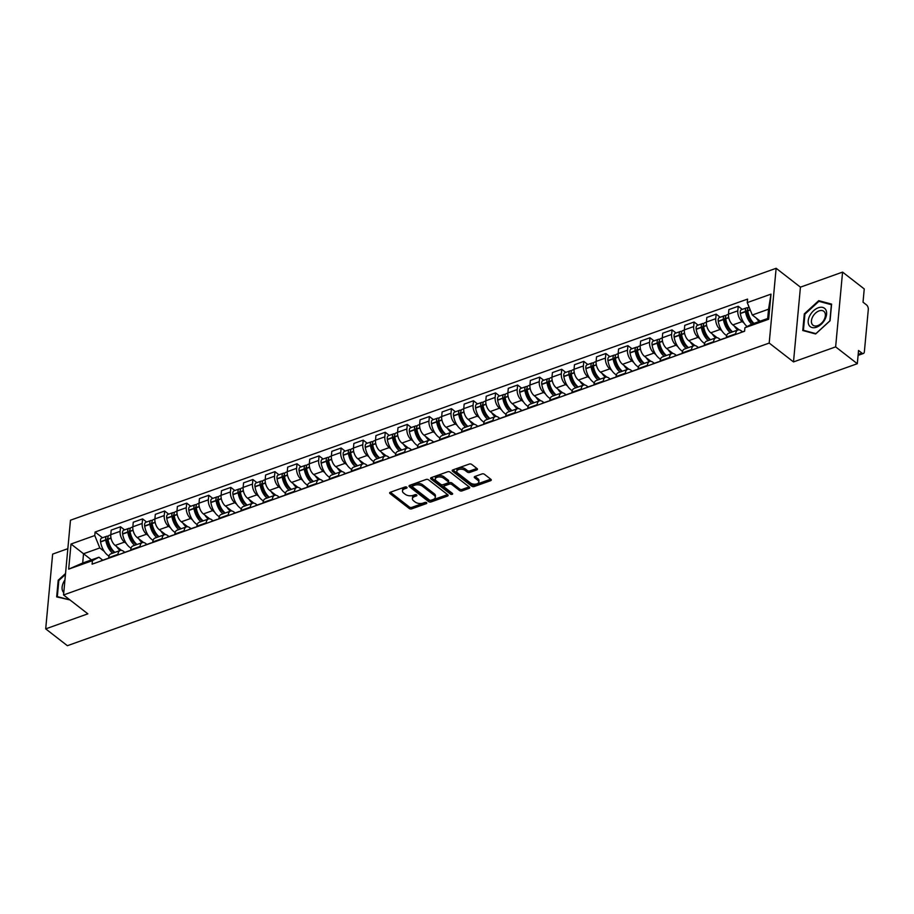 <?xml version="1.0" encoding="UTF-8"?>
<svg xmlns="http://www.w3.org/2000/svg" width="914" height="914" viewBox="0 0 914 914"><rect width="100%" height="100%" fill="white"/><g stroke="black" fill="none" stroke-linecap="round" stroke-linejoin="round"><path stroke-width="1.37" d="M406.787 487.219A1.234 0.674 -174.7 0 0 405.073 486.979L390.324 492.246A1.759 0.96 -174.7 0 0 389.638 492.909A1.759 0.96 -174.7 0 0 390.004 493.571L409.255 508.515A1.759 0.96 -174.7 0 0 411.711 508.847L426.461 503.58A1.234 0.674 -174.7 0 0 424.964 502.426L423.056 503.1A5.621 3.062 -174.7 0 1 415.185 502.026L413.585 500.781A5.621 3.062 -174.7 0 1 412.431 498.678A5.621 3.062 -174.7 0 1 414.602 496.542L416.51 495.868A1.234 0.674 -174.7 0 0 415.013 494.703L413.105 495.377A5.621 3.062 -174.7 0 1 405.245 494.314L403.634 493.069A5.621 3.062 -174.7 0 1 402.48 490.955A5.621 3.062 -174.7 0 1 404.662 488.819L406.57 488.145A1.234 0.674 -174.7 0 0 406.787 487.219M476.777 469.922A1.759 0.96 -174.7 0 0 477.451 469.259A1.759 0.96 -174.7 0 0 477.097 468.596L471.693 464.403A1.759 0.96 -174.7 0 0 469.236 464.072L452.853 469.922A1.759 0.96 -174.7 0 0 452.179 470.584A1.759 0.96 -174.7 0 0 452.533 471.247L471.784 486.191A1.759 0.96 -174.7 0 0 474.24 486.522L490.624 480.673A1.759 0.96 -174.7 0 0 491.298 480.01A1.759 0.96 -174.7 0 0 490.944 479.347L484.42 474.286A1.759 0.96 -174.7 0 0 481.964 473.955L474.949 476.457A1.759 0.96 -174.7 0 0 474.263 477.119A1.759 0.96 -174.7 0 0 474.629 477.782L477.862 480.296A4.696 2.559 -174.7 0 1 478.833 482.055A4.696 2.559 -174.7 0 1 475.554 484.157A4.696 2.559 -174.7 0 1 470.436 482.946L457.765 473.109A4.696 2.559 -174.7 0 1 456.806 471.35A4.696 2.559 -174.7 0 1 460.085 469.236A4.696 2.559 -174.7 0 1 465.192 470.459L467.305 472.092A1.759 0.96 -174.7 0 0 469.762 472.424L476.777 469.922L476.914 468.459M769.2 343.058L793.501 361.91L835.636 346.874L857.309 363.703L67.373 645.707L45.7 628.878L87.847 613.831L63.546 594.968L769.2 343.058L776.135 268.293L70.481 520.215L63.546 594.968M428.529 479.816A1.759 0.96 -174.7 0 0 426.061 479.484L409.689 485.334A1.759 0.96 -174.7 0 0 409.004 485.997A1.759 0.96 -174.7 0 0 409.369 486.659L428.609 501.603A1.759 0.96 -174.7 0 0 431.077 501.935L447.449 496.085A1.759 0.96 -174.7 0 0 448.134 495.422A1.759 0.96 -174.7 0 0 447.769 494.76L428.529 479.816M431.271 477.622L447.654 471.784A1.759 0.96 -174.7 0 1 450.111 472.115L469.35 487.059A1.759 0.96 -174.7 0 1 469.716 487.71A1.759 0.96 -174.7 0 1 469.031 488.384L462.027 490.887A1.759 0.96 -174.7 0 1 459.571 490.555L451.767 484.489A1.759 0.96 -174.7 0 0 449.311 484.157L444.661 485.814A1.759 0.96 -174.7 0 0 443.976 486.488A1.759 0.96 -174.7 0 0 444.341 487.139L452.464 493.446A1.234 0.674 -174.7 0 1 450.522 494.143L430.951 478.947A1.759 0.96 -174.7 0 1 430.585 478.296A1.759 0.96 -174.7 0 1 431.271 477.622L450.659 492.646A1.234 0.674 -174.7 0 0 451.859 492.977M835.636 346.874L842.571 272.109L864.244 288.938L863.022 302.18L866.403 304.796A3.576 1.954 70.4 0 1 868.3 309.48L864.37 351.787A3.576 1.954 70.4 0 1 863.399 353.478L858.086 355.375M67.842 548.686L52.635 554.113L45.7 628.878M842.571 272.109L800.436 287.156L776.135 268.293M857.309 363.703L858.543 350.473L861.913 353.09A3.576 1.954 70.4 0 0 863.399 353.478M117.917 554.958L117.975 554.352A8.237 4.49 -109.6 0 1 120.214 550.491L110.88 553.827A8.237 4.49 70.4 0 0 108.64 557.689L108.583 558.294M126.303 543.51L124.475 542.105A8.237 4.49 -109.6 0 1 120.111 531.331L110.777 534.667A8.237 4.49 70.4 0 0 115.153 545.429L121.528 550.377M110.777 534.667L111.2 530.109L120.534 526.772L124.555 529.892M120.214 550.491A8.237 4.49 -109.6 0 1 123.619 551.371L124.841 552.319M120.111 531.331L120.534 526.772M139.979 547.086L140.036 546.481A8.237 4.49 -109.6 0 1 142.276 542.619L132.941 545.944A8.237 4.49 70.4 0 0 130.702 549.817L130.645 550.411M146.617 522.02L142.595 518.901L133.261 522.225L132.838 526.784A8.237 4.49 70.4 0 0 137.203 537.558L143.578 542.505M142.276 542.619A8.237 4.49 -109.6 0 1 145.68 543.499L146.903 544.436M148.365 535.638L146.537 534.222A8.237 4.49 -109.6 0 1 142.173 523.459L142.595 518.901M162.041 539.214L162.098 538.609A8.237 4.49 -109.6 0 1 164.337 534.736L155.003 538.072A8.237 4.49 70.4 0 0 152.764 541.933L152.707 542.539M168.679 514.148L164.657 511.017L155.323 514.354L154.9 518.912A8.237 4.49 70.4 0 0 159.265 529.686L165.64 534.633M164.337 534.736A8.237 4.49 -109.6 0 1 167.742 535.615L168.964 536.564M170.427 527.766L168.599 526.35A8.237 4.49 -109.6 0 1 164.234 515.576L164.657 511.017M184.102 531.331L184.148 530.737A8.237 4.49 -109.6 0 1 186.399 526.864L177.065 530.2A8.237 4.49 70.4 0 0 174.825 534.062L174.768 534.667M190.74 506.265L186.707 503.146L177.385 506.482L176.962 511.04A8.237 4.49 70.4 0 0 181.326 521.803L187.701 526.761M186.399 526.864A8.237 4.49 -109.6 0 1 189.804 527.744L191.026 528.692M192.488 519.883L190.66 518.478A8.237 4.49 -109.6 0 1 186.285 507.704L186.707 503.146M206.153 523.459L206.21 522.854A8.237 4.49 -109.6 0 1 208.461 518.992L199.126 522.317A8.237 4.49 70.4 0 0 196.876 526.19L196.83 526.795M212.802 498.393L208.769 495.274L199.435 498.598L199.012 503.157A8.237 4.49 70.4 0 0 203.388 513.931L209.763 518.878M208.461 518.992A8.237 4.49 -109.6 0 1 211.865 519.872L213.076 520.82M214.55 512.011L212.722 510.595A8.237 4.49 -109.6 0 1 208.346 499.832L208.769 495.274M228.214 515.587L228.272 514.982A8.237 4.49 -109.6 0 1 230.511 511.109L221.188 514.445A8.237 4.49 70.4 0 0 218.937 518.318L218.88 518.912M234.852 490.521L230.831 487.391L221.496 490.727L221.074 495.285A8.237 4.49 70.4 0 0 225.45 506.059L231.825 511.006M230.511 511.109A8.237 4.49 -109.6 0 1 233.927 511.989L235.138 512.937M236.6 504.14L234.784 502.723A8.237 4.49 -109.6 0 1 230.408 491.961L230.831 487.391M250.276 507.704L250.333 507.11A8.237 4.49 -109.6 0 1 252.572 503.237L243.238 506.573A8.237 4.49 70.4 0 0 240.999 510.435L240.942 511.04M256.914 482.638L252.892 479.519L243.558 482.855L243.135 487.413A8.237 4.49 70.4 0 0 247.511 498.176L253.886 503.134M252.572 503.237A8.237 4.49 -109.6 0 1 255.989 504.117L257.2 505.065M258.662 496.268L256.845 494.851A8.237 4.49 -109.6 0 1 252.47 484.077L252.892 479.519M272.338 499.832L272.395 499.227A8.237 4.49 -109.6 0 1 274.634 495.365L265.3 498.69A8.237 4.49 70.4 0 0 263.061 502.563L263.004 503.168M278.976 474.766L274.954 471.647L265.62 474.972L265.197 479.542A8.237 4.49 70.4 0 0 269.573 490.304L275.948 495.251M274.634 495.365A8.237 4.49 -109.6 0 1 278.05 496.245L279.261 497.193M280.724 488.384L278.907 486.968A8.237 4.49 -109.6 0 1 274.531 476.205L274.954 471.647M294.399 491.961L294.457 491.355A8.237 4.49 -109.6 0 1 296.696 487.493L287.362 490.818A8.237 4.49 70.4 0 0 285.122 494.691L285.065 495.285M301.037 466.894L297.016 463.764L287.682 467.1L287.259 471.658A8.237 4.49 70.4 0 0 291.635 482.432L298.01 487.379M296.696 487.493A8.237 4.49 -109.6 0 1 300.1 488.362L301.323 489.31M302.785 480.513L300.969 479.096A8.237 4.49 -109.6 0 1 296.593 468.334L297.016 463.764M316.461 484.077L316.518 483.483A8.237 4.49 -109.6 0 1 318.757 479.61L309.423 482.946A8.237 4.49 70.4 0 0 307.184 486.808L307.127 487.413M323.099 459.022L319.077 455.892L309.743 459.228L309.32 463.786A8.237 4.49 70.4 0 0 313.696 474.549L320.071 479.507M318.757 479.61A8.237 4.49 -109.6 0 1 322.162 480.49L323.385 481.438M324.847 472.641L323.03 471.224A8.237 4.49 -109.6 0 1 318.655 460.45L319.077 455.892M338.523 476.205L338.58 475.6A8.237 4.49 -109.6 0 1 340.819 471.738L331.485 475.074A8.237 4.49 70.4 0 0 329.246 478.936L329.189 479.542M345.161 451.139L341.139 448.02L331.805 451.345L331.382 455.915A8.237 4.49 70.4 0 0 335.758 466.677L342.133 471.624M340.819 471.738A8.237 4.49 -109.6 0 1 344.224 472.618L345.446 473.566M346.909 464.758L345.081 463.341A8.237 4.49 -109.6 0 1 340.716 452.579L341.139 448.02M360.584 468.334L360.642 467.728A8.237 4.49 -109.6 0 1 362.881 463.866L353.547 467.191A8.237 4.49 70.4 0 0 351.307 471.064L351.25 471.658M367.222 443.267L363.201 440.137L353.867 443.473L353.444 448.031A8.237 4.49 70.4 0 0 357.808 458.805L364.183 463.752M362.881 463.866A8.237 4.49 -109.6 0 1 366.286 464.735L367.508 465.683M368.97 456.886L367.142 455.469A8.237 4.49 -109.6 0 1 362.778 444.707L363.201 440.137M382.646 460.45L382.703 459.856A8.237 4.49 -109.6 0 1 384.943 455.983L375.608 459.319A8.237 4.49 70.4 0 0 373.369 463.181L373.312 463.786M389.284 435.395L385.262 432.265L375.928 435.601L375.505 440.16A8.237 4.49 70.4 0 0 379.87 450.922L386.245 455.88M384.943 455.983A8.237 4.49 -109.6 0 1 388.347 456.863L389.57 457.811M391.032 449.014L389.204 447.597A8.237 4.49 -109.6 0 1 384.84 436.823L385.262 432.265M404.708 452.579L404.753 451.973A8.237 4.49 -109.6 0 1 407.004 448.111L397.67 451.447A8.237 4.49 70.4 0 0 395.431 455.309L395.374 455.915M411.346 427.512L407.313 424.393L397.99 427.718L397.567 432.288A8.237 4.49 70.4 0 0 401.932 443.05L408.307 447.997M407.004 448.111A8.237 4.49 -109.6 0 1 410.409 448.991L411.631 449.939M413.094 441.131L411.266 439.714A8.237 4.49 -109.6 0 1 406.89 428.952L407.313 424.393M426.758 444.707L426.815 444.101A8.237 4.49 -109.6 0 1 429.066 440.24L419.732 443.564A8.237 4.49 70.4 0 0 417.481 447.437L417.435 448.031M433.407 419.64L429.374 416.521L420.04 419.846L419.617 424.404A8.237 4.49 70.4 0 0 423.993 435.178L430.368 440.125M429.066 440.24A8.237 4.49 -109.6 0 1 432.471 441.119L433.682 442.056M435.155 433.259L433.327 431.842A8.237 4.49 -109.6 0 1 428.952 421.08L429.374 416.521M448.82 436.823L448.877 436.229A8.237 4.49 -109.6 0 1 451.116 432.356L441.793 435.692A8.237 4.49 70.4 0 0 439.543 439.554L439.485 440.16M455.458 411.768L451.436 408.638L442.102 411.974L441.679 416.533A8.237 4.49 70.4 0 0 446.055 427.295L452.43 432.253M451.116 432.356A8.237 4.49 -109.6 0 1 454.532 433.236L455.743 434.184M457.206 425.387L455.389 423.97A8.237 4.49 -109.6 0 1 451.013 413.197L451.436 408.638M470.881 428.952L470.939 428.346A8.237 4.49 -109.6 0 1 473.178 424.484L463.844 427.821A8.237 4.49 70.4 0 0 461.604 431.682L461.547 432.288M477.519 403.885L473.498 400.766L464.163 404.102L463.741 408.661A8.237 4.49 70.4 0 0 468.117 419.423L474.492 424.37M473.178 424.484A8.237 4.49 -109.6 0 1 476.594 425.364L477.805 426.312M479.267 417.504L477.451 416.099A8.237 4.49 -109.6 0 1 473.075 405.325L473.498 400.766M492.943 421.08L493 420.474A8.237 4.49 -109.6 0 1 495.239 416.613L485.905 419.937A8.237 4.49 70.4 0 0 483.666 423.81L483.609 424.404M499.581 396.013L495.559 392.894L486.225 396.219L485.802 400.778A8.237 4.49 70.4 0 0 490.178 411.551L496.553 416.498M495.239 416.613A8.237 4.49 -109.6 0 1 498.656 417.492L499.867 418.429M501.329 409.632L499.512 408.215A8.237 4.49 -109.6 0 1 495.137 397.453L495.559 392.894M515.005 413.197L515.062 412.602A8.237 4.49 -109.6 0 1 517.301 408.729L507.967 412.065A8.237 4.49 70.4 0 0 505.728 415.927L505.671 416.533M521.643 388.142L517.621 385.011L508.287 388.347L507.864 392.906A8.237 4.49 70.4 0 0 512.24 403.68L518.615 408.627M517.301 408.729A8.237 4.49 -109.6 0 1 520.706 409.609L521.928 410.557M523.391 401.76L521.574 400.343A8.237 4.49 -109.6 0 1 517.198 389.57L517.621 385.011M537.066 405.325L537.124 404.719A8.237 4.49 -109.6 0 1 539.363 400.858L530.029 404.194A8.237 4.49 70.4 0 0 527.789 408.055L527.732 408.661M543.704 380.258L539.683 377.139L530.349 380.475L529.926 385.034A8.237 4.49 70.4 0 0 534.302 395.796L540.677 400.743M539.363 400.858A8.237 4.49 -109.6 0 1 542.767 401.737L543.99 402.686M545.452 393.877L543.636 392.472A8.237 4.49 -109.6 0 1 539.26 381.698L539.683 377.139M559.128 397.453L559.185 396.847A8.237 4.49 -109.6 0 1 561.424 392.986L552.09 396.31A8.237 4.49 70.4 0 0 549.851 400.183L549.794 400.778M565.766 372.386L561.744 369.267L552.41 372.592L551.987 377.151A8.237 4.49 70.4 0 0 556.363 387.924L562.738 392.871M561.424 392.986A8.237 4.49 -109.6 0 1 564.829 393.865L566.052 394.802M567.514 386.005L565.686 384.588A8.237 4.49 -109.6 0 1 561.322 373.826L561.744 369.267M581.19 389.57L581.247 388.976A8.237 4.49 -109.6 0 1 583.486 385.102L574.152 388.439A8.237 4.49 70.4 0 0 571.913 392.3L571.856 392.906M587.828 364.515L583.806 361.384L574.472 364.72L574.049 369.279A8.237 4.49 70.4 0 0 578.413 380.053L584.789 385M583.486 385.102A8.237 4.49 -109.6 0 1 586.891 385.982L588.113 386.93M589.576 378.133L587.748 376.717A8.237 4.49 -109.6 0 1 583.383 365.943L583.806 361.384M603.251 381.698L603.309 381.092A8.237 4.49 -109.6 0 1 605.548 377.231L596.214 380.567A8.237 4.49 70.4 0 0 593.974 384.428L593.917 385.034M609.889 356.631L605.868 353.512L596.534 356.848L596.111 361.407A8.237 4.49 70.4 0 0 600.475 372.169L606.85 377.116M605.548 377.231A8.237 4.49 -109.6 0 1 608.952 378.11L610.175 379.059M611.637 370.25L609.809 368.845A8.237 4.49 -109.6 0 1 605.445 358.071L605.868 353.512M625.313 373.826L625.359 373.22A8.237 4.49 -109.6 0 1 627.61 369.359L618.275 372.684A8.237 4.49 70.4 0 0 616.036 376.557L615.979 377.151M631.951 348.76L627.918 345.641L618.595 348.965L618.172 353.524A8.237 4.49 70.4 0 0 622.537 364.298L628.912 369.245M627.61 369.359A8.237 4.49 -109.6 0 1 631.014 370.239L632.237 371.175M633.699 362.378L631.871 360.961A8.237 4.49 -109.6 0 1 627.495 350.199L627.918 345.641M647.363 365.954L647.42 365.349A8.237 4.49 -109.6 0 1 649.671 361.476L640.337 364.812A8.237 4.49 70.4 0 0 638.086 368.673L638.041 369.279M654.013 340.888L649.98 337.757L640.645 341.093L640.223 345.652A8.237 4.49 70.4 0 0 644.599 356.426L650.974 361.373M649.671 361.476A8.237 4.49 -109.6 0 1 653.076 362.355L654.287 363.304M655.761 354.506L653.933 353.09A8.237 4.49 -109.6 0 1 649.557 342.316L649.98 337.757M669.425 358.071L669.482 357.477A8.237 4.49 -109.6 0 1 671.721 353.604L662.399 356.94A8.237 4.49 70.4 0 0 660.148 360.802L660.091 361.407M676.063 333.004L672.041 329.885L662.707 333.222L662.284 337.78A8.237 4.49 70.4 0 0 666.66 348.542L673.035 353.501M671.721 353.604A8.237 4.49 -109.6 0 1 675.138 354.483L676.349 355.432M677.811 346.623L675.994 345.218A8.237 4.49 -109.6 0 1 671.619 334.444L672.041 329.885M691.487 350.199L691.544 349.594A8.237 4.49 -109.6 0 1 693.783 345.732L684.449 349.057A8.237 4.49 70.4 0 0 682.21 352.93L682.152 353.535M698.125 325.133L694.103 322.014L684.769 325.338L684.346 329.897A8.237 4.49 70.4 0 0 688.722 340.671L695.097 345.618M693.783 345.732A8.237 4.49 -109.6 0 1 697.199 346.612L698.41 347.548M699.873 338.751L698.056 337.335A8.237 4.49 -109.6 0 1 693.68 326.572L694.103 322.014M713.548 342.327L713.606 341.722A8.237 4.49 -109.6 0 1 715.845 337.849L706.511 341.185A8.237 4.49 70.4 0 0 704.271 345.058L704.214 345.652M720.186 317.261L716.165 314.13L706.83 317.466L706.408 322.025A8.237 4.49 70.4 0 0 710.784 332.799L717.159 337.746M715.845 337.849A8.237 4.49 -109.6 0 1 719.249 338.728L720.472 339.677M721.934 330.879L720.118 329.463A8.237 4.49 -109.6 0 1 715.742 318.7L716.165 314.13M735.61 334.444L735.667 333.85A8.237 4.49 -109.6 0 1 737.906 329.977L728.572 333.313A8.237 4.49 70.4 0 0 726.333 337.175L726.276 337.78M742.248 309.378L738.226 306.259L728.892 309.595L728.469 314.153A8.237 4.49 70.4 0 0 732.845 324.916L739.22 329.874M737.906 329.977A8.237 4.49 -109.6 0 1 741.311 330.857L742.534 331.805M743.996 323.008L742.179 321.591A8.237 4.49 -109.6 0 1 737.804 310.817L738.226 306.259M104.242 551.393L99.809 547.943L83.54 553.747L82.683 563.024L98.941 557.22L102.779 560.191M91.457 559.894L71.006 544.024L94.77 535.535L99.809 547.943M98.941 557.22L92.44 560.659L68.676 569.136L71.006 544.024M747.252 302.603L771.005 294.125L768.674 319.249L744.921 327.726L751.434 324.287L767.691 318.483L768.548 309.206L752.291 315.01L747.252 302.603L747.572 299.095L95.09 532.028L94.77 535.535M92.44 560.659L92.108 564.167L744.59 331.245L744.921 327.726M65.545 573.501L58.21 580.207L56.668 596.876L69.955 599.95M793.501 361.91L800.436 287.156M831.603 304.111L818.727 300.66L804.309 313.856L802.766 330.514L815.642 333.976L830.061 320.78L831.603 304.111M752.291 315.01L760.197 321.157M102.494 537.775L95.09 532.028M68.676 569.136L82.683 563.024M767.691 318.483L768.674 319.249M768.548 309.206L771.005 294.125M58.816 580.676L58.21 580.207M819.995 301.643L818.727 300.66M804.914 314.325L804.309 313.856M405.987 486.911L404.799 487.333A5.621 3.062 -174.7 0 0 402.617 489.47L402.48 490.955M412.431 498.678L412.568 497.182A5.621 3.062 -174.7 0 1 414.739 495.045L415.927 494.623M390.347 492.235L409.392 507.019A1.759 0.96 -174.7 0 0 411.848 507.35L425.867 502.346M409.712 485.323L428.757 500.107A1.759 0.96 -174.7 0 0 431.214 500.438L447.563 494.6M412.705 485.951A1.234 0.674 -174.7 0 0 412.488 486.876L429.386 499.992A1.234 0.674 -174.7 0 0 431.1 500.232L433.11 499.512A5.621 3.062 -174.7 0 0 435.293 497.376A5.621 3.062 -174.7 0 0 434.139 495.262L422.588 486.305A5.621 3.062 -174.7 0 0 414.728 485.231L412.705 485.951L412.854 484.454A1.234 0.674 -174.7 0 0 412.374 484.923L412.237 486.419M435.293 497.376L435.43 495.879A5.621 3.062 -174.7 0 0 434.276 493.777L434.139 495.262M412.854 484.454L414.865 483.735A5.621 3.062 -174.7 0 1 422.725 484.808L434.276 493.777M469.145 486.899L462.164 489.39L462.027 490.887M443.976 486.488L444.113 484.991A1.759 0.96 -174.7 0 1 444.798 484.317L449.448 482.661A1.759 0.96 -174.7 0 1 451.904 482.992L459.708 489.059A1.759 0.96 -174.7 0 0 462.164 489.39M443.667 478.205A4.696 2.559 -174.7 0 0 438.549 476.982A4.696 2.559 -174.7 0 0 435.27 479.096A4.696 2.559 -174.7 0 0 436.241 480.855L440.697 484.317A1.759 0.96 -174.7 0 0 443.153 484.649L447.803 482.992A1.759 0.96 -174.7 0 0 448.488 482.329A1.759 0.96 -174.7 0 0 448.123 481.667L443.667 478.205L443.804 476.708A4.696 2.559 -174.7 0 0 438.686 475.486A4.696 2.559 -174.7 0 0 435.407 477.599L435.27 479.096M448.488 482.329L448.625 480.833A1.759 0.96 -174.7 0 0 448.271 480.17L448.123 481.667M443.804 476.708L448.271 480.17M456.806 471.35L456.943 469.853A4.696 2.559 -174.7 0 1 460.222 467.74A4.696 2.559 -174.7 0 1 465.329 468.962L467.442 470.596A1.759 0.96 -174.7 0 0 469.899 470.939L476.891 468.436M478.833 482.055L478.97 480.558A4.696 2.559 -174.7 0 0 477.999 478.799L477.862 480.296M474.972 476.445L477.999 478.799M452.887 469.91L471.921 484.694A1.759 0.96 -174.7 0 0 474.377 485.026L490.738 479.187M114.81 552.422A11.276 6.147 -109.6 0 1 112.959 551.348A11.276 6.147 -109.6 0 1 107.121 540.414L107.087 540.174A2.194 1.2 -109.6 0 1 107.658 538.403A2.194 1.2 -109.6 0 1 107.886 538.357M108.983 556.032A13.607 7.415 -109.6 0 1 107.612 555.129A13.607 7.415 -109.6 0 1 100.586 541.945L100.54 541.705A4.524 2.468 -109.6 0 1 101.705 538.049L106.869 536.21A4.524 2.468 70.4 0 0 105.704 539.866L105.738 540.105A13.607 7.415 70.4 0 0 112.65 553.187M114.913 552.387A13.607 7.415 -109.6 0 1 108.001 539.294L107.966 539.054A4.524 2.468 -109.6 0 1 109.132 535.398L110.765 534.816M107.624 558.637A13.607 7.415 70.4 0 0 106.492 558.865A13.607 7.415 70.4 0 0 105.476 559.402M100.312 561.242A13.607 7.415 -109.6 0 1 101.34 560.705L106.492 558.865M108.195 536.347A4.524 2.468 70.4 0 0 106.869 536.21M120.077 550.536A13.607 7.415 -109.6 0 1 116.615 546.572M107.738 558.591A13.607 7.415 -109.6 0 1 108.595 558.123M109.886 545.509L108.092 544.127M64.94 579.967A11.642 7.426 -52.2 0 0 62.895 591.541A11.642 7.426 -52.2 0 0 63.763 592.672M69.898 599.892L57.331 596.625L58.827 580.481L65.454 574.426M58.165 597.276L57.331 596.625M808.993 325.19A11.642 7.426 -52.2 0 0 821.218 324.264A11.642 7.426 -52.2 0 0 825.81 309.789A11.642 7.426 -52.2 0 0 813.586 310.714A11.642 7.426 -52.2 0 0 808.993 325.19M812.032 324.093A8.809 5.621 -52.2 0 0 812.992 325.213A8.809 5.621 -52.2 0 0 822.086 322.585A8.809 5.621 -52.2 0 0 824.759 312.428A8.809 5.621 -52.2 0 0 823.8 311.297A8.809 5.621 -52.2 0 0 814.705 313.936A8.809 5.621 -52.2 0 0 812.032 324.093M818.898 301.346L831.374 304.693L829.878 320.837L815.905 333.633L803.429 330.274L804.926 314.13L818.898 301.346M804.263 330.925L803.429 330.274M136.871 544.55A11.276 6.147 -109.6 0 1 135.021 543.464A11.276 6.147 -109.6 0 1 129.182 532.542L129.148 532.302A2.194 1.2 -109.6 0 1 129.719 530.52A2.194 1.2 -109.6 0 1 129.948 530.486M131.045 548.149A13.607 7.415 -109.6 0 1 129.674 547.258A13.607 7.415 -109.6 0 1 122.636 534.073L122.602 533.833A4.524 2.468 -109.6 0 1 123.767 530.177L128.931 528.338A4.524 2.468 70.4 0 0 127.766 531.982L127.8 532.234A13.607 7.415 70.4 0 0 134.712 545.315M136.974 544.504A13.607 7.415 -109.6 0 1 130.062 531.422L130.028 531.183A4.524 2.468 -109.6 0 1 131.193 527.527L132.827 526.944M129.685 550.754A13.607 7.415 70.4 0 0 128.554 550.993A13.607 7.415 70.4 0 0 127.537 551.53M122.373 553.37A13.607 7.415 -109.6 0 1 123.39 552.833L128.554 550.993M130.256 528.475A4.524 2.468 70.4 0 0 128.931 528.338M142.138 542.665A13.607 7.415 -109.6 0 1 138.677 538.7M129.799 550.719A13.607 7.415 -109.6 0 1 130.656 550.239M131.947 537.638L130.154 536.244M158.933 536.667A11.276 6.147 -109.6 0 1 157.082 535.593A11.276 6.147 -109.6 0 1 151.244 524.67L151.21 524.419A2.194 1.2 -109.6 0 1 151.77 522.648A2.194 1.2 -109.6 0 1 152.01 522.614M153.095 540.277A13.607 7.415 -109.6 0 1 151.735 539.386A13.607 7.415 -109.6 0 1 144.698 526.201L144.663 525.95A4.524 2.468 -109.6 0 1 145.829 522.305L150.993 520.454A4.524 2.468 70.4 0 0 149.827 524.11L149.862 524.35A13.607 7.415 70.4 0 0 156.774 537.443M159.036 536.632A13.607 7.415 -109.6 0 1 152.124 523.551L152.09 523.299A4.524 2.468 -109.6 0 1 153.255 519.655L154.877 519.072M151.747 542.882A13.607 7.415 70.4 0 0 150.616 543.11A13.607 7.415 70.4 0 0 149.599 543.647M144.435 545.487A13.607 7.415 -109.6 0 1 145.452 544.961L150.616 543.11M152.318 520.592A4.524 2.468 70.4 0 0 150.993 520.454M164.2 534.793A13.607 7.415 -109.6 0 1 160.738 530.817M151.861 542.847A13.607 7.415 -109.6 0 1 152.718 542.368M154.009 529.766L152.215 528.372M180.995 528.795A11.276 6.147 -109.6 0 1 179.144 527.721A11.276 6.147 -109.6 0 1 173.306 516.787L173.272 516.547A2.194 1.2 -109.6 0 1 173.831 514.776A2.194 1.2 -109.6 0 1 174.071 514.731M175.157 532.405A13.607 7.415 -109.6 0 1 173.797 531.502A13.607 7.415 -109.6 0 1 166.759 518.318L166.725 518.078A4.524 2.468 -109.6 0 1 167.89 514.422L173.054 512.583A4.524 2.468 70.4 0 0 171.889 516.239L171.923 516.479A13.607 7.415 70.4 0 0 178.836 529.56M181.098 528.76A13.607 7.415 -109.6 0 1 174.186 515.667L174.151 515.427A4.524 2.468 -109.6 0 1 175.317 511.771L176.939 511.189M173.809 535.01A13.607 7.415 70.4 0 0 172.677 535.238A13.607 7.415 70.4 0 0 171.661 535.775M166.497 537.615A13.607 7.415 -109.6 0 1 167.513 537.078L172.677 535.238M174.38 512.72A4.524 2.468 70.4 0 0 173.054 512.583M186.262 526.91A13.607 7.415 -109.6 0 1 182.8 522.945M173.923 534.964A13.607 7.415 -109.6 0 1 174.78 534.496M176.059 521.883L174.277 520.5M203.057 520.923A11.276 6.147 -109.6 0 1 201.194 519.849A11.276 6.147 -109.6 0 1 195.368 508.915L195.333 508.675A2.194 1.2 -109.6 0 1 195.893 506.904A2.194 1.2 -109.6 0 1 196.133 506.859M197.218 524.522A13.607 7.415 -109.6 0 1 195.859 523.631A13.607 7.415 -109.6 0 1 188.821 510.446L188.787 510.206A4.524 2.468 -109.6 0 1 189.952 506.55L195.116 504.711A4.524 2.468 70.4 0 0 193.951 508.355L193.985 508.607A13.607 7.415 70.4 0 0 200.897 521.688M203.159 520.877A13.607 7.415 -109.6 0 1 196.247 507.796L196.213 507.556A4.524 2.468 -109.6 0 1 197.378 503.9L199.001 503.317M195.87 527.127A13.607 7.415 70.4 0 0 194.739 527.367A13.607 7.415 70.4 0 0 193.722 527.904M188.558 529.743A13.607 7.415 -109.6 0 1 189.575 529.206L194.739 527.367M196.441 504.848A4.524 2.468 70.4 0 0 195.116 504.711M208.323 519.038A13.607 7.415 -109.6 0 1 204.862 515.073M195.984 527.092A13.607 7.415 -109.6 0 1 196.841 526.613M198.121 514.011L196.339 512.617M225.107 513.04A11.276 6.147 -109.6 0 1 223.256 511.966A11.276 6.147 -109.6 0 1 217.429 501.043L217.395 500.792A2.194 1.2 -109.6 0 1 217.955 499.021A2.194 1.2 -109.6 0 1 218.195 498.987M219.28 516.65A13.607 7.415 -109.6 0 1 217.92 515.759A13.607 7.415 -109.6 0 1 210.883 502.574L210.848 502.323A4.524 2.468 -109.6 0 1 212.014 498.678L217.178 496.828A4.524 2.468 70.4 0 0 216.001 500.484L216.047 500.723A13.607 7.415 70.4 0 0 222.959 513.817M225.221 513.005A13.607 7.415 -109.6 0 1 218.309 499.924L218.263 499.672A4.524 2.468 -109.6 0 1 219.44 496.028L221.062 495.445M217.932 519.255A13.607 7.415 70.4 0 0 216.801 519.483A13.607 7.415 70.4 0 0 215.784 520.02M210.62 521.871A13.607 7.415 -109.6 0 1 211.637 521.334L216.801 519.483M218.503 496.965A4.524 2.468 70.4 0 0 217.178 496.828M230.385 511.166A13.607 7.415 -109.6 0 1 226.923 507.19M218.046 519.221A13.607 7.415 -109.6 0 1 218.903 518.741M220.183 506.139L218.4 504.745M247.168 505.168A11.276 6.147 -109.6 0 1 245.318 504.094A11.276 6.147 -109.6 0 1 239.491 493.16L239.445 492.92A2.194 1.2 -109.6 0 1 240.016 491.149A2.194 1.2 -109.6 0 1 240.256 491.115M241.342 508.778A13.607 7.415 -109.6 0 1 239.982 507.876A13.607 7.415 -109.6 0 1 232.944 494.691L232.91 494.451A4.524 2.468 -109.6 0 1 234.075 490.795L239.24 488.956A4.524 2.468 70.4 0 0 238.063 492.612L238.108 492.852A13.607 7.415 70.4 0 0 245.021 505.933M247.283 505.134A13.607 7.415 -109.6 0 1 240.371 492.04L240.325 491.801A4.524 2.468 -109.6 0 1 241.502 488.145L243.124 487.562M239.994 511.383A13.607 7.415 70.4 0 0 238.862 511.612A13.607 7.415 70.4 0 0 237.834 512.148M232.682 513.988A13.607 7.415 -109.6 0 1 233.698 513.451L238.862 511.612M240.553 489.093A4.524 2.468 70.4 0 0 239.24 488.956M252.435 503.283A13.607 7.415 -109.6 0 1 248.974 499.318M240.108 511.337A13.607 7.415 -109.6 0 1 240.965 510.869M242.244 498.256L240.451 496.873M269.23 497.296A11.276 6.147 -109.6 0 1 267.379 496.222A11.276 6.147 -109.6 0 1 261.553 485.288L261.507 485.048A2.194 1.2 -109.6 0 1 262.078 483.278A2.194 1.2 -109.6 0 1 262.318 483.232M263.403 500.895A13.607 7.415 -109.6 0 1 262.044 500.004A13.607 7.415 -109.6 0 1 255.006 486.819L254.96 486.579A4.524 2.468 -109.6 0 1 256.137 482.923L261.29 481.084A4.524 2.468 70.4 0 0 260.124 484.728L260.17 484.98A13.607 7.415 70.4 0 0 267.082 498.061M269.344 497.25A13.607 7.415 -109.6 0 1 262.432 484.169L262.387 483.929A4.524 2.468 -109.6 0 1 263.552 480.273L265.186 479.69M262.044 503.5A13.607 7.415 70.4 0 0 260.924 503.74A13.607 7.415 70.4 0 0 259.896 504.277M254.743 506.116A13.607 7.415 -109.6 0 1 255.76 505.579L260.924 503.74M262.615 481.221A4.524 2.468 70.4 0 0 261.29 481.084M274.497 495.411A13.607 7.415 -109.6 0 1 271.035 491.446M262.158 503.465A13.607 7.415 -109.6 0 1 263.026 502.986M264.306 490.384L262.512 488.99M291.292 489.413A11.276 6.147 -109.6 0 1 289.441 488.339A11.276 6.147 -109.6 0 1 283.614 477.416L283.569 477.165A2.194 1.2 -109.6 0 1 284.14 475.394A2.194 1.2 -109.6 0 1 284.38 475.36M285.465 493.023A13.607 7.415 -109.6 0 1 284.105 492.132A13.607 7.415 -109.6 0 1 277.068 478.947L277.022 478.696A4.524 2.468 -109.6 0 1 278.199 475.052L283.351 473.201A4.524 2.468 70.4 0 0 282.186 476.857L282.22 477.108A13.607 7.415 70.4 0 0 289.132 490.19M291.395 489.378A13.607 7.415 -109.6 0 1 284.494 476.297L284.448 476.045A4.524 2.468 -109.6 0 1 285.614 472.401L287.247 471.818M284.105 495.628A13.607 7.415 70.4 0 0 282.986 495.856A13.607 7.415 70.4 0 0 281.958 496.393M276.805 498.244A13.607 7.415 -109.6 0 1 277.822 497.707L282.986 495.856M284.677 473.338A4.524 2.468 70.4 0 0 283.351 473.201M296.559 487.539A13.607 7.415 -109.6 0 1 293.097 483.563M284.22 495.594A13.607 7.415 -109.6 0 1 285.088 495.114M286.368 482.512L284.574 481.118M313.353 481.541A11.276 6.147 -109.6 0 1 311.503 480.467A11.276 6.147 -109.6 0 1 305.676 469.533L305.63 469.293A2.194 1.2 -109.6 0 1 306.201 467.522A2.194 1.2 -109.6 0 1 306.43 467.488M307.527 485.151A13.607 7.415 -109.6 0 1 306.156 484.249A13.607 7.415 -109.6 0 1 299.129 471.064L299.084 470.824A4.524 2.468 -109.6 0 1 300.249 467.168L305.413 465.329A4.524 2.468 70.4 0 0 304.248 468.985L304.282 469.225A13.607 7.415 70.4 0 0 311.194 482.306M313.456 481.507A13.607 7.415 -109.6 0 1 306.544 468.425L306.51 468.174A4.524 2.468 -109.6 0 1 307.675 464.518L309.309 463.935M306.167 487.756A13.607 7.415 70.4 0 0 305.036 487.985A13.607 7.415 70.4 0 0 304.019 488.522M298.855 490.361A13.607 7.415 -109.6 0 1 299.883 489.824L305.036 487.985M306.738 465.466A4.524 2.468 70.4 0 0 305.413 465.329M318.62 479.656A13.607 7.415 -109.6 0 1 315.159 475.691M306.281 487.71A13.607 7.415 -109.6 0 1 307.138 487.242M308.429 474.629L306.636 473.246M335.415 473.669A11.276 6.147 -109.6 0 1 333.564 472.595A11.276 6.147 -109.6 0 1 327.726 461.661L327.692 461.421A2.194 1.2 -109.6 0 1 328.263 459.651A2.194 1.2 -109.6 0 1 328.492 459.605M329.588 477.268A13.607 7.415 -109.6 0 1 328.217 476.377A13.607 7.415 -109.6 0 1 321.191 463.192L321.145 462.952A4.524 2.468 -109.6 0 1 322.311 459.296L327.475 457.457A4.524 2.468 70.4 0 0 326.309 461.113L326.344 461.353A13.607 7.415 70.4 0 0 333.256 474.435M335.518 473.623A13.607 7.415 -109.6 0 1 328.606 460.542L328.572 460.302A4.524 2.468 -109.6 0 1 329.737 456.646L331.371 456.063M328.229 479.884A13.607 7.415 70.4 0 0 327.098 480.113A13.607 7.415 70.4 0 0 326.081 480.65M320.917 482.489A13.607 7.415 -109.6 0 1 321.945 481.952L327.098 480.113M328.8 457.594A4.524 2.468 70.4 0 0 327.475 457.457M340.682 471.784A13.607 7.415 -109.6 0 1 337.22 467.819M328.343 479.839A13.607 7.415 -109.6 0 1 329.2 479.359M330.491 466.757L328.697 465.363M357.477 465.786A11.276 6.147 -109.6 0 1 355.626 464.712A11.276 6.147 -109.6 0 1 349.788 453.79L349.754 453.538A2.194 1.2 -109.6 0 1 350.325 451.767A2.194 1.2 -109.6 0 1 350.553 451.733M351.65 469.396A13.607 7.415 -109.6 0 1 350.279 468.505A13.607 7.415 -109.6 0 1 343.241 455.321L343.207 455.069A4.524 2.468 -109.6 0 1 344.372 451.425L349.536 449.574A4.524 2.468 70.4 0 0 348.371 453.23L348.405 453.481A13.607 7.415 70.4 0 0 355.317 466.563M357.58 465.752A13.607 7.415 -109.6 0 1 350.668 452.67L350.633 452.419A4.524 2.468 -109.6 0 1 351.799 448.774L353.432 448.191M350.291 472.001A13.607 7.415 70.4 0 0 349.159 472.23A13.607 7.415 70.4 0 0 348.143 472.767M342.978 474.617A13.607 7.415 -109.6 0 1 343.995 474.08L349.159 472.23M350.862 449.711A4.524 2.468 70.4 0 0 349.536 449.574M362.744 463.912A13.607 7.415 -109.6 0 1 359.282 459.936M350.405 471.967A13.607 7.415 -109.6 0 1 351.262 471.487M352.553 458.885L350.759 457.491M379.538 457.914A11.276 6.147 -109.6 0 1 377.688 456.84A11.276 6.147 -109.6 0 1 371.849 445.906L371.815 445.666A2.194 1.2 -109.6 0 1 372.375 443.896A2.194 1.2 -109.6 0 1 372.615 443.861M373.7 461.524A13.607 7.415 -109.6 0 1 372.341 460.622A13.607 7.415 -109.6 0 1 365.303 447.449L365.269 447.197A4.524 2.468 -109.6 0 1 366.434 443.541L371.598 441.702A4.524 2.468 70.4 0 0 370.433 445.358L370.467 445.598A13.607 7.415 70.4 0 0 377.379 458.691M379.641 457.88A13.607 7.415 -109.6 0 1 372.729 444.798L372.695 444.547A4.524 2.468 -109.6 0 1 373.86 440.891L375.483 440.32M372.352 464.129A13.607 7.415 70.4 0 0 371.221 464.358A13.607 7.415 70.4 0 0 370.204 464.895M365.04 466.734A13.607 7.415 -109.6 0 1 366.057 466.197L371.221 464.358M372.923 441.839A4.524 2.468 70.4 0 0 371.598 441.702M384.805 456.04A13.607 7.415 -109.6 0 1 381.344 452.064M372.466 464.084A13.607 7.415 -109.6 0 1 373.323 463.615M374.614 451.002L372.821 449.619M401.6 450.042A11.276 6.147 -109.6 0 1 399.749 448.968A11.276 6.147 -109.6 0 1 393.911 438.034L393.877 437.795A2.194 1.2 -109.6 0 1 394.437 436.024A2.194 1.2 -109.6 0 1 394.677 435.978M395.762 453.641A13.607 7.415 -109.6 0 1 394.402 452.75A13.607 7.415 -109.6 0 1 387.365 439.565L387.33 439.326A4.524 2.468 -109.6 0 1 388.496 435.67L393.66 433.83A4.524 2.468 70.4 0 0 392.494 437.486L392.529 437.726A13.607 7.415 70.4 0 0 399.441 450.808M401.703 449.996A13.607 7.415 -109.6 0 1 394.791 436.915L394.757 436.675A4.524 2.468 -109.6 0 1 395.922 433.019L397.544 432.436M394.414 456.257A13.607 7.415 70.4 0 0 393.283 456.486A13.607 7.415 70.4 0 0 392.266 457.023M387.102 458.862A13.607 7.415 -109.6 0 1 388.119 458.325L393.283 456.486M394.985 433.967A4.524 2.468 70.4 0 0 393.66 433.83M406.867 448.157A13.607 7.415 -109.6 0 1 403.405 444.193M394.528 456.212A13.607 7.415 -109.6 0 1 395.385 455.732M396.665 443.13L394.882 441.736M423.662 442.17A11.276 6.147 -109.6 0 1 421.8 441.085A11.276 6.147 -109.6 0 1 415.973 430.163L415.939 429.911A2.194 1.2 -109.6 0 1 416.498 428.14A2.194 1.2 -109.6 0 1 416.738 428.106M417.824 445.769A13.607 7.415 -109.6 0 1 416.464 444.878A13.607 7.415 -109.6 0 1 409.426 431.694L409.392 431.454A4.524 2.468 -109.6 0 1 410.557 427.798L415.721 425.947A4.524 2.468 70.4 0 0 414.545 429.603L414.59 429.854A13.607 7.415 70.4 0 0 421.503 442.936M423.765 442.125A13.607 7.415 -109.6 0 1 416.853 429.043L416.818 428.803A4.524 2.468 -109.6 0 1 417.984 425.147L419.606 424.564M416.476 448.374A13.607 7.415 70.4 0 0 415.344 448.603A13.607 7.415 70.4 0 0 414.328 449.14M409.164 450.99A13.607 7.415 -109.6 0 1 410.18 450.453L415.344 448.603M417.047 426.084A4.524 2.468 70.4 0 0 415.721 425.947M428.929 440.285A13.607 7.415 -109.6 0 1 425.467 436.321M416.59 448.34A13.607 7.415 -109.6 0 1 417.447 447.86M418.726 435.258L416.944 433.864M445.712 434.287A11.276 6.147 -109.6 0 1 443.861 433.213A11.276 6.147 -109.6 0 1 438.034 422.291L438 422.039A2.194 1.2 -109.6 0 1 438.56 420.269A2.194 1.2 -109.6 0 1 438.8 420.234M439.885 437.897A13.607 7.415 -109.6 0 1 438.526 436.995A13.607 7.415 -109.6 0 1 431.488 423.822L431.454 423.57A4.524 2.468 -109.6 0 1 432.619 419.914L437.783 418.075A4.524 2.468 70.4 0 0 436.606 421.731L436.652 421.971A13.607 7.415 70.4 0 0 443.564 435.064M445.826 434.253A13.607 7.415 -109.6 0 1 438.914 421.171L438.869 420.92A4.524 2.468 -109.6 0 1 440.045 417.264L441.668 416.693M438.537 440.502A13.607 7.415 70.4 0 0 437.406 440.731A13.607 7.415 70.4 0 0 436.389 441.268M431.225 443.107A13.607 7.415 -109.6 0 1 432.242 442.57L437.406 440.731M439.108 418.212A4.524 2.468 70.4 0 0 437.783 418.075M450.99 432.413A13.607 7.415 -109.6 0 1 447.529 428.438M438.651 440.457A13.607 7.415 -109.6 0 1 439.508 439.988M440.788 427.375L439.006 425.993M467.774 426.415A11.276 6.147 -109.6 0 1 465.923 425.341A11.276 6.147 -109.6 0 1 460.096 414.408L460.05 414.168A2.194 1.2 -109.6 0 1 460.622 412.397A2.194 1.2 -109.6 0 1 460.862 412.351M461.947 430.026A13.607 7.415 -109.6 0 1 460.587 429.123A13.607 7.415 -109.6 0 1 453.55 415.939L453.515 415.699A4.524 2.468 -109.6 0 1 454.681 412.043L459.845 410.203A4.524 2.468 70.4 0 0 458.668 413.859L458.714 414.099A13.607 7.415 70.4 0 0 465.626 427.181M467.888 426.381A13.607 7.415 -109.6 0 1 460.976 413.288L460.93 413.048A4.524 2.468 -109.6 0 1 462.107 409.392L463.729 408.809M460.599 432.63A13.607 7.415 70.4 0 0 459.468 432.859A13.607 7.415 70.4 0 0 458.44 433.396M453.287 435.235A13.607 7.415 -109.6 0 1 454.304 434.698L459.468 432.859M461.159 410.34A4.524 2.468 70.4 0 0 459.845 410.203M473.041 424.53A13.607 7.415 -109.6 0 1 469.579 420.566M460.713 432.585A13.607 7.415 -109.6 0 1 461.57 432.105M462.85 419.503L461.056 418.109M489.835 418.543A11.276 6.147 -109.6 0 1 487.985 417.458A11.276 6.147 -109.6 0 1 482.158 406.536L482.112 406.296A2.194 1.2 -109.6 0 1 482.683 404.514A2.194 1.2 -109.6 0 1 482.923 404.479M484.009 422.142A13.607 7.415 -109.6 0 1 482.649 421.251A13.607 7.415 -109.6 0 1 475.611 408.067L475.566 407.827A4.524 2.468 -109.6 0 1 476.742 404.171L481.895 402.331A4.524 2.468 70.4 0 0 480.73 405.976L480.775 406.227A13.607 7.415 70.4 0 0 487.676 419.309M489.95 418.498A13.607 7.415 -109.6 0 1 483.038 405.416L482.992 405.176A4.524 2.468 -109.6 0 1 484.157 401.52L485.791 400.938M482.649 424.747A13.607 7.415 70.4 0 0 481.529 424.987A13.607 7.415 70.4 0 0 480.501 425.513M475.349 427.364A13.607 7.415 -109.6 0 1 476.365 426.827L481.529 424.987M483.22 402.468A4.524 2.468 70.4 0 0 481.895 402.331M495.102 416.658A13.607 7.415 -109.6 0 1 491.641 412.694M482.763 424.713A13.607 7.415 -109.6 0 1 483.632 424.233M484.911 411.631L483.118 410.237M511.897 410.66A11.276 6.147 -109.6 0 1 510.046 409.586A11.276 6.147 -109.6 0 1 504.22 398.664L504.174 398.413A2.194 1.2 -109.6 0 1 504.745 396.642A2.194 1.2 -109.6 0 1 504.985 396.607M506.07 414.271A13.607 7.415 -109.6 0 1 504.711 413.368A13.607 7.415 -109.6 0 1 497.673 400.195L497.627 399.944A4.524 2.468 -109.6 0 1 498.804 396.288L503.957 394.448A4.524 2.468 70.4 0 0 502.791 398.104L502.826 398.344A13.607 7.415 70.4 0 0 509.738 411.437M512 410.626A13.607 7.415 -109.6 0 1 505.099 397.544L505.054 397.293A4.524 2.468 -109.6 0 1 506.219 393.648L507.853 393.066M504.711 416.875A13.607 7.415 70.4 0 0 503.591 417.104A13.607 7.415 70.4 0 0 502.563 417.641M497.41 419.48A13.607 7.415 -109.6 0 1 498.427 418.943L503.591 417.104M505.282 394.585A4.524 2.468 70.4 0 0 503.957 394.448M517.164 408.787A13.607 7.415 -109.6 0 1 513.702 404.811M504.825 416.83A13.607 7.415 -109.6 0 1 505.693 416.361M506.973 403.748L505.179 402.366M533.959 402.788A11.276 6.147 -109.6 0 1 532.108 401.714A11.276 6.147 -109.6 0 1 526.281 390.781L526.236 390.541A2.194 1.2 -109.6 0 1 526.807 388.77A2.194 1.2 -109.6 0 1 527.035 388.724M528.132 406.399A13.607 7.415 -109.6 0 1 526.761 405.496A13.607 7.415 -109.6 0 1 519.735 392.312L519.689 392.072A4.524 2.468 -109.6 0 1 520.854 388.416L526.018 386.576A4.524 2.468 70.4 0 0 524.853 390.232L524.887 390.472A13.607 7.415 70.4 0 0 531.799 403.554M534.062 402.754A13.607 7.415 -109.6 0 1 527.149 389.661L527.115 389.421A4.524 2.468 -109.6 0 1 528.281 385.765L529.914 385.182M526.772 409.004A13.607 7.415 70.4 0 0 525.641 409.232A13.607 7.415 70.4 0 0 524.625 409.769M519.46 411.608A13.607 7.415 -109.6 0 1 520.489 411.072L525.641 409.232M527.344 386.713A4.524 2.468 70.4 0 0 526.018 386.576M539.226 400.903A13.607 7.415 -109.6 0 1 535.764 396.939M526.887 408.958A13.607 7.415 -109.6 0 1 527.744 408.489M529.035 395.876L527.241 394.482M556.02 394.917A11.276 6.147 -109.6 0 1 554.17 393.831A11.276 6.147 -109.6 0 1 548.331 382.909L548.297 382.669A2.194 1.2 -109.6 0 1 548.868 380.887A2.194 1.2 -109.6 0 1 549.097 380.852M550.194 398.515A13.607 7.415 -109.6 0 1 548.823 397.624A13.607 7.415 -109.6 0 1 541.796 384.44L541.751 384.2A4.524 2.468 -109.6 0 1 542.916 380.544L548.08 378.704A4.524 2.468 70.4 0 0 546.915 382.349L546.949 382.6A13.607 7.415 70.4 0 0 553.861 395.682M556.123 394.871A13.607 7.415 -109.6 0 1 549.211 381.789L549.177 381.549A4.524 2.468 -109.6 0 1 550.342 377.893L551.976 377.311M548.834 401.12A13.607 7.415 70.4 0 0 547.703 401.36A13.607 7.415 70.4 0 0 546.686 401.886M541.522 403.737A13.607 7.415 -109.6 0 1 542.55 403.2L547.703 401.36M549.405 378.842A4.524 2.468 70.4 0 0 548.08 378.704M561.287 393.031A13.607 7.415 -109.6 0 1 557.826 389.067M548.948 401.086A13.607 7.415 -109.6 0 1 549.805 400.606M551.096 388.004L549.303 386.611M578.082 387.033A11.276 6.147 -109.6 0 1 576.231 385.959A11.276 6.147 -109.6 0 1 570.393 375.037L570.359 374.786A2.194 1.2 -109.6 0 1 570.919 373.015A2.194 1.2 -109.6 0 1 571.159 372.981M572.255 390.644A13.607 7.415 -109.6 0 1 570.884 389.752A13.607 7.415 -109.6 0 1 563.847 376.568L563.812 376.317A4.524 2.468 -109.6 0 1 564.978 372.672L570.142 370.821A4.524 2.468 70.4 0 0 568.976 374.477L569.011 374.717A13.607 7.415 70.4 0 0 575.923 387.81M578.185 386.999A13.607 7.415 -109.6 0 1 571.273 373.917L571.239 373.666A4.524 2.468 -109.6 0 1 572.404 370.021L574.038 369.439M570.896 393.249A13.607 7.415 70.4 0 0 569.765 393.477A13.607 7.415 70.4 0 0 568.748 394.014M563.584 395.853A13.607 7.415 -109.6 0 1 564.601 395.328L569.765 393.477M571.467 370.958A4.524 2.468 70.4 0 0 570.142 370.821M583.349 385.16A13.607 7.415 -109.6 0 1 579.887 381.184M571.01 393.203A13.607 7.415 -109.6 0 1 571.867 392.734M573.158 380.121L571.364 378.739M600.144 379.161A11.276 6.147 -109.6 0 1 598.293 378.088A11.276 6.147 -109.6 0 1 592.455 367.154L592.421 366.914A2.194 1.2 -109.6 0 1 592.98 365.143A2.194 1.2 -109.6 0 1 593.22 365.097M594.306 382.772A13.607 7.415 -109.6 0 1 592.946 381.869A13.607 7.415 -109.6 0 1 585.908 368.685L585.874 368.445A4.524 2.468 -109.6 0 1 587.039 364.789L592.203 362.949A4.524 2.468 70.4 0 0 591.038 366.605L591.072 366.845A13.607 7.415 70.4 0 0 597.985 379.927M600.247 379.127A13.607 7.415 -109.6 0 1 593.335 366.034L593.3 365.794A4.524 2.468 -109.6 0 1 594.466 362.138L596.088 361.556M592.957 385.377A13.607 7.415 70.4 0 0 591.826 385.605A13.607 7.415 70.4 0 0 590.81 386.142M585.646 387.982A13.607 7.415 -109.6 0 1 586.662 387.445L591.826 385.605M593.529 363.087A4.524 2.468 70.4 0 0 592.203 362.949M605.411 377.276A13.607 7.415 -109.6 0 1 601.949 373.312M593.072 385.331A13.607 7.415 -109.6 0 1 593.929 384.863M595.22 372.249L593.426 370.856M622.206 371.29A11.276 6.147 -109.6 0 1 620.355 370.204A11.276 6.147 -109.6 0 1 614.516 359.282L614.482 359.042A2.194 1.2 -109.6 0 1 615.042 357.26A2.194 1.2 -109.6 0 1 615.282 357.225M616.367 374.889A13.607 7.415 -109.6 0 1 615.008 373.997A13.607 7.415 -109.6 0 1 607.97 360.813L607.936 360.573A4.524 2.468 -109.6 0 1 609.101 356.917L614.265 355.078A4.524 2.468 70.4 0 0 613.1 358.722L613.134 358.974A13.607 7.415 70.4 0 0 620.046 372.055M622.308 371.244A13.607 7.415 -109.6 0 1 615.396 358.162L615.362 357.922A4.524 2.468 -109.6 0 1 616.527 354.266L618.15 353.684M615.019 377.493A13.607 7.415 70.4 0 0 613.888 377.733A13.607 7.415 70.4 0 0 612.871 378.27M607.707 380.11A13.607 7.415 -109.6 0 1 608.724 379.573L613.888 377.733M615.59 355.215A4.524 2.468 70.4 0 0 614.265 355.078M627.472 369.405A13.607 7.415 -109.6 0 1 624.011 365.44M615.133 377.459A13.607 7.415 -109.6 0 1 615.99 376.979M617.27 364.378L615.488 362.984M644.267 363.406A11.276 6.147 -109.6 0 1 642.405 362.332A11.276 6.147 -109.6 0 1 636.578 351.41L636.544 351.159A2.194 1.2 -109.6 0 1 637.104 349.388A2.194 1.2 -109.6 0 1 637.344 349.354M638.429 367.017A13.607 7.415 -109.6 0 1 637.069 366.126A13.607 7.415 -109.6 0 1 630.032 352.941L629.997 352.69A4.524 2.468 -109.6 0 1 631.163 349.045L636.327 347.194A4.524 2.468 70.4 0 0 635.15 350.85L635.196 351.09A13.607 7.415 70.4 0 0 642.108 364.183M644.37 363.372A13.607 7.415 -109.6 0 1 637.458 350.291L637.424 350.039A4.524 2.468 -109.6 0 1 638.589 346.395L640.211 345.812M637.081 369.622A13.607 7.415 70.4 0 0 635.95 369.85A13.607 7.415 70.4 0 0 634.933 370.387M629.769 372.227A13.607 7.415 -109.6 0 1 630.786 371.701L635.95 369.85M637.652 347.331A4.524 2.468 70.4 0 0 636.327 347.194M649.534 361.533A13.607 7.415 -109.6 0 1 646.072 357.557M637.195 369.587A13.607 7.415 -109.6 0 1 638.052 369.107M639.332 356.506L637.549 355.112M666.317 355.535A11.276 6.147 -109.6 0 1 664.467 354.461A11.276 6.147 -109.6 0 1 658.64 343.527L658.606 343.287A2.194 1.2 -109.6 0 1 659.165 341.516A2.194 1.2 -109.6 0 1 659.405 341.47M660.491 359.145A13.607 7.415 -109.6 0 1 659.131 358.242A13.607 7.415 -109.6 0 1 652.093 345.058L652.059 344.818A4.524 2.468 -109.6 0 1 653.224 341.162L658.388 339.323A4.524 2.468 70.4 0 0 657.212 342.978L657.257 343.218A13.607 7.415 70.4 0 0 664.17 356.3M666.432 355.5A13.607 7.415 -109.6 0 1 659.52 342.407L659.474 342.167A4.524 2.468 -109.6 0 1 660.651 338.511L662.273 337.929M659.143 361.75A13.607 7.415 70.4 0 0 658.011 361.978A13.607 7.415 70.4 0 0 656.995 362.515M651.831 364.355A13.607 7.415 -109.6 0 1 652.847 363.818L658.011 361.978M659.714 339.46A4.524 2.468 70.4 0 0 658.388 339.323M671.596 353.649A13.607 7.415 -109.6 0 1 668.134 349.685M659.257 361.704A13.607 7.415 -109.6 0 1 660.114 361.236M661.393 348.622L659.611 347.24M688.379 347.663A11.276 6.147 -109.6 0 1 686.528 346.589A11.276 6.147 -109.6 0 1 680.702 335.655L680.656 335.415A2.194 1.2 -109.6 0 1 681.227 333.644A2.194 1.2 -109.6 0 1 681.467 333.599M682.552 351.262A13.607 7.415 -109.6 0 1 681.193 350.37A13.607 7.415 -109.6 0 1 674.155 337.186L674.121 336.946A4.524 2.468 -109.6 0 1 675.286 333.29L680.439 331.451A4.524 2.468 70.4 0 0 679.273 335.095L679.319 335.347A13.607 7.415 70.4 0 0 686.231 348.428M688.493 347.617A13.607 7.415 -109.6 0 1 681.581 334.535L681.536 334.296A4.524 2.468 -109.6 0 1 682.712 330.639L684.335 330.057M681.204 353.867A13.607 7.415 70.4 0 0 680.073 354.106A13.607 7.415 70.4 0 0 679.045 354.643M673.892 356.483A13.607 7.415 -109.6 0 1 674.909 355.946L680.073 354.106M681.764 331.588A4.524 2.468 70.4 0 0 680.439 331.451M693.646 345.778A13.607 7.415 -109.6 0 1 690.184 341.813M681.318 353.832A13.607 7.415 -109.6 0 1 682.175 353.352M683.455 340.751L681.661 339.357M710.441 339.779A11.276 6.147 -109.6 0 1 708.59 338.706A11.276 6.147 -109.6 0 1 702.763 327.783L702.717 327.532A2.194 1.2 -109.6 0 1 703.289 325.761A2.194 1.2 -109.6 0 1 703.529 325.727M704.614 343.39A13.607 7.415 -109.6 0 1 703.254 342.499A13.607 7.415 -109.6 0 1 696.217 329.314L696.171 329.063A4.524 2.468 -109.6 0 1 697.348 325.418L702.5 323.567A4.524 2.468 70.4 0 0 701.335 327.223L701.381 327.463A13.607 7.415 70.4 0 0 708.281 340.556M710.555 339.745A13.607 7.415 -109.6 0 1 703.643 326.664L703.597 326.412A4.524 2.468 -109.6 0 1 704.763 322.768L706.396 322.185M703.254 345.995A13.607 7.415 70.4 0 0 702.135 346.223A13.607 7.415 70.4 0 0 701.107 346.76M695.954 348.611A13.607 7.415 -109.6 0 1 696.971 348.074L702.135 346.223M703.826 323.705A4.524 2.468 70.4 0 0 702.5 323.567M715.708 337.906A13.607 7.415 -109.6 0 1 712.246 333.93M703.369 345.96A13.607 7.415 -109.6 0 1 704.237 345.481M705.517 332.879L703.723 331.485M732.502 331.908A11.276 6.147 -109.6 0 1 730.652 330.834A11.276 6.147 -109.6 0 1 724.825 319.9L724.779 319.66A2.194 1.2 -109.6 0 1 725.35 317.889A2.194 1.2 -109.6 0 1 725.59 317.855M726.676 335.518A13.607 7.415 -109.6 0 1 725.316 334.615A13.607 7.415 -109.6 0 1 718.278 321.431L718.233 321.191A4.524 2.468 -109.6 0 1 719.409 317.535L724.562 315.696A4.524 2.468 70.4 0 0 723.397 319.352L723.431 319.592A13.607 7.415 70.4 0 0 730.343 332.673M732.605 331.873A13.607 7.415 -109.6 0 1 725.705 318.78L725.659 318.54A4.524 2.468 -109.6 0 1 726.824 314.884L728.458 314.302M725.316 338.123A13.607 7.415 70.4 0 0 724.196 338.351A13.607 7.415 70.4 0 0 723.168 338.888M718.016 340.728A13.607 7.415 -109.6 0 1 719.032 340.191L724.196 338.351M725.887 315.833A4.524 2.468 70.4 0 0 724.562 315.696M737.769 330.023A13.607 7.415 -109.6 0 1 734.308 326.058M725.43 338.077A13.607 7.415 -109.6 0 1 726.299 337.609M727.578 324.996L725.785 323.613M753.547 323.533A11.276 6.147 -109.6 0 1 752.713 322.962A11.276 6.147 -109.6 0 1 746.875 312.028L746.841 311.788A2.194 1.2 -109.6 0 1 747.412 310.017A2.194 1.2 -109.6 0 1 747.641 309.972M753.959 323.385A13.607 7.415 -109.6 0 1 747.755 310.909L747.721 310.669A4.524 2.468 -109.6 0 1 748.886 307.013L749.023 306.967M747.949 307.961A4.524 2.468 70.4 0 0 746.624 307.824A4.524 2.468 70.4 0 0 745.458 311.468L745.493 311.72A13.607 7.415 70.4 0 0 751.696 324.184M747.138 326.549A13.607 7.415 -109.6 0 1 740.34 313.559L740.294 313.319A4.524 2.468 -109.6 0 1 741.46 309.663L746.624 307.824M740.066 332.856A13.607 7.415 -109.6 0 1 741.094 332.319L744.613 331.062M759.123 321.534A13.607 7.415 -109.6 0 1 756.369 318.186M749.64 317.124L747.846 315.73M715.742 318.7L706.408 322.025M693.68 326.572L684.346 329.897M671.619 334.444L662.284 337.78M649.557 342.316L640.223 345.652M627.495 350.199L618.172 353.524M605.445 358.071L596.111 361.407M583.383 365.943L574.049 369.279M561.322 373.826L551.987 377.151M539.26 381.698L529.926 385.034M517.198 389.57L507.864 392.906M495.137 397.453L485.802 400.778M473.075 405.325L463.741 408.661M451.013 413.197L441.679 416.533M428.952 421.08L419.617 424.404M406.89 428.952L397.567 432.288M384.84 436.823L375.505 440.16M362.778 444.707L353.444 448.031M340.716 452.579L331.382 455.915M318.655 460.45L309.32 463.786M296.593 468.334L287.259 471.658M274.531 476.205L265.197 479.542M252.47 484.077L243.135 487.413M230.408 491.961L221.074 495.285M208.346 499.832L199.012 503.157M186.285 507.704L176.962 511.04M164.234 515.576L154.9 518.912M142.173 523.459L132.838 526.784M737.804 310.817L728.469 314.153M742.179 321.591L732.845 324.916M720.118 329.463L710.784 332.799M713.606 341.722L704.271 345.058M698.056 337.335L688.722 340.671M691.544 349.594L682.21 352.93M675.994 345.218L666.66 348.542M669.482 357.477L660.148 360.802M653.933 353.09L644.599 356.426M647.42 365.349L638.086 368.673M631.871 360.961L622.537 364.298M625.359 373.22L616.036 376.557M609.809 368.845L600.475 372.169M603.309 381.092L593.974 384.428M587.748 376.717L578.413 380.053M581.247 388.976L571.913 392.3M565.686 384.588L556.363 387.924M559.185 396.847L549.851 400.183M543.636 392.472L534.302 395.796M537.124 404.719L527.789 408.055M521.574 400.343L512.24 403.68M515.062 412.602L505.728 415.927M499.512 408.215L490.178 411.551M493 420.474L483.666 423.81M477.451 416.099L468.117 419.423M470.939 428.346L461.604 431.682M455.389 423.97L446.055 427.295M448.877 436.229L439.543 439.554M433.327 431.842L423.993 435.178M426.815 444.101L417.481 447.437M411.266 439.714L401.932 443.05M404.753 451.973L395.431 455.309M389.204 447.597L379.87 450.922M382.703 459.856L373.369 463.181M367.142 455.469L357.808 458.805M360.642 467.728L351.307 471.064M345.081 463.341L335.758 466.677M338.58 475.6L329.246 478.936M323.03 471.224L313.696 474.549M316.518 483.483L307.184 486.808M300.969 479.096L291.635 482.432M294.457 491.355L285.122 494.691M278.907 486.968L269.573 490.304M272.395 499.227L263.061 502.563M256.845 494.851L247.511 498.176M250.333 507.11L240.999 510.435M234.784 502.723L225.45 506.059M228.272 514.982L218.937 518.318M212.722 510.595L203.388 513.931M206.21 522.854L196.876 526.19M190.66 518.478L181.326 521.803M184.148 530.737L174.825 534.062M168.599 526.35L159.265 529.686M162.098 538.609L152.764 541.933M146.537 534.222L137.203 537.558M140.036 546.481L130.702 549.817M124.475 542.105L115.153 545.429M117.975 554.352L108.64 557.689M735.667 333.85L726.333 337.175M858.177 354.426L861.913 353.09M404.799 487.333L404.662 488.819M416.601 494.851L416.51 495.868M414.739 495.045L414.602 496.542M426.552 502.563L426.461 503.58M411.848 507.35L411.711 508.847M409.392 507.019L409.255 508.515M390.118 492.338L390.004 493.571M406.661 487.128L406.57 488.145M447.586 494.623L447.449 496.085M431.214 500.438L431.077 501.935M428.757 500.107L428.609 501.603M409.483 485.425L409.369 486.659M422.725 484.808L422.588 486.305M414.865 483.735L414.728 485.231M469.168 486.911L469.031 488.384M459.708 489.059L459.571 490.555M451.904 482.992L451.767 484.489M449.448 482.661L449.311 484.157M444.798 484.317L444.661 485.814M450.659 492.646L450.522 494.143M431.065 477.714L430.951 478.947M469.899 470.939L469.762 472.424M467.442 470.596L467.305 472.092M465.329 468.962L465.192 470.459M474.743 476.548L474.629 477.782M490.761 479.21L490.624 480.673M474.377 485.026L474.24 486.522M471.921 484.694L471.784 486.191M452.647 470.013L452.533 471.247M110.982 537.98L107.966 539.054M105.704 539.866L100.54 541.705M105.738 540.105L100.586 541.945M107.932 538.86L107.098 539.157M111.028 538.22L108.001 539.294M133.044 530.097L130.028 531.183M127.766 531.982L122.602 533.833M127.8 532.234L122.636 534.073M129.994 530.977L129.16 531.285M133.09 530.337L130.062 531.422M155.106 522.225L152.09 523.299M149.827 524.11L144.663 525.95M149.862 524.35L144.698 526.201M152.055 523.105L151.221 523.402M155.152 522.465L152.124 523.551M177.167 514.354L174.151 515.427M171.889 516.239L166.725 518.078M171.923 516.479L166.759 518.318M174.117 515.233L173.283 515.53M177.213 514.593L174.186 515.667M199.229 506.47L196.213 507.556M193.951 508.355L188.787 510.206M193.985 508.607L188.821 510.446M196.179 507.35L195.345 507.658M199.275 506.71L196.247 507.796M221.291 498.598L218.263 499.672M216.001 500.484L210.848 502.323M216.047 500.723L210.883 502.574M218.24 499.478L217.406 499.775M221.337 498.838L218.309 499.924M243.341 490.727L240.325 491.801M238.063 492.612L232.91 494.451M238.108 492.852L232.944 494.691M240.302 491.606L239.468 491.903M243.398 490.967L240.371 492.04M265.403 482.843L262.387 483.929M260.124 484.728L254.96 486.579M260.17 484.98L255.006 486.819M262.364 483.735L261.518 484.032M265.46 483.095L262.432 484.169M287.464 474.972L284.448 476.045M282.186 476.857L277.022 478.696M282.22 477.108L277.068 478.947M284.425 475.851L283.58 476.148M287.522 475.211L284.494 476.297M309.526 467.1L306.51 468.174M304.248 468.985L299.084 470.824M304.282 469.225L299.129 471.064M306.487 467.979L305.642 468.276M309.572 467.34L306.544 468.425M331.588 459.228L328.572 460.302M326.309 461.113L321.145 462.952M326.344 461.353L321.191 463.192M328.537 460.108L327.703 460.405M331.633 459.468L328.606 460.542M353.649 451.345L350.633 452.419M348.371 453.23L343.207 455.069M348.405 453.481L343.241 455.321M350.599 452.224L349.765 452.521M353.695 451.585L350.668 452.67M375.711 443.473L372.695 444.547M370.433 445.358L365.269 447.197M370.467 445.598L365.303 447.449M372.661 444.353L371.827 444.65M375.757 443.713L372.729 444.798M397.773 435.601L394.757 436.675M392.494 437.486L387.33 439.326M392.529 437.726L387.365 439.565M394.722 436.481L393.888 436.778M397.819 435.841L394.791 436.915M419.834 427.718L416.818 428.803M414.545 429.603L409.392 431.454M414.59 429.854L409.426 431.694M416.784 428.597L415.95 428.894M419.88 427.958L416.853 429.043M441.896 419.846L438.869 420.92M436.606 421.731L431.454 423.57M436.652 421.971L431.488 423.822M438.846 420.726L438.012 421.023M441.942 420.086L438.914 421.171M463.946 411.974L460.93 413.048M458.668 413.859L453.515 415.699M458.714 414.099L453.55 415.939M460.907 412.854L460.073 413.151M464.004 412.214L460.976 413.288M486.008 404.091L482.992 405.176M480.73 405.976L475.566 407.827M480.775 406.227L475.611 408.067M482.969 404.971L482.124 405.279M486.065 404.331L483.038 405.416M508.07 396.219L505.054 397.293M502.791 398.104L497.627 399.944M502.826 398.344L497.673 400.195M505.031 397.099L504.185 397.396M508.127 396.459L505.099 397.544M530.131 388.347L527.115 389.421M524.853 390.232L519.689 392.072M524.887 390.472L519.735 392.312M527.092 389.227L526.247 389.524M530.177 388.587L527.149 389.661M552.193 380.464L549.177 381.549M546.915 382.349L541.751 384.2M546.949 382.6L541.796 384.44M549.143 381.344L548.309 381.652M552.239 380.704L549.211 381.789M574.255 372.592L571.239 373.666M568.976 374.477L563.812 376.317M569.011 374.717L563.847 376.568M571.204 373.472L570.37 373.769M574.3 372.832L571.273 373.917M596.316 364.72L593.3 365.794M591.038 366.605L585.874 368.445M591.072 366.845L585.908 368.685M593.266 365.6L592.432 365.897M596.362 364.96L593.335 366.034M618.378 356.837L615.362 357.922M613.1 358.722L607.936 360.573M613.134 358.974L607.97 360.813M615.328 357.717L614.494 358.025M618.424 357.077L615.396 358.162M640.44 348.965L637.424 350.039M635.15 350.85L629.997 352.69M635.196 351.09L630.032 352.941M637.389 349.845L636.555 350.142M640.486 349.205L637.458 350.291M662.501 341.093L659.474 342.167M657.212 342.978L652.059 344.818M657.257 343.218L652.093 345.058M659.451 341.973L658.617 342.27M662.547 341.333L659.52 342.407M684.552 333.21L681.536 334.296M679.273 335.095L674.121 336.946M679.319 335.347L674.155 337.186M681.513 334.09L680.679 334.398M684.609 333.45L681.581 334.535M706.613 325.338L703.597 326.412M701.335 327.223L696.171 329.063M701.381 327.463L696.217 329.314M703.574 326.218L702.729 326.515M706.671 325.578L703.643 326.664M728.675 317.466L725.659 318.54M723.397 319.352L718.233 321.191M723.431 319.592L718.278 321.431M725.636 318.346L724.791 318.643M728.732 317.706L725.705 318.78M750.166 309.789L747.721 310.669M745.458 311.468L740.294 313.319M745.493 311.72L740.34 313.559M747.698 310.474L746.852 310.771M750.257 310.017L747.755 310.909"/></g></svg>
